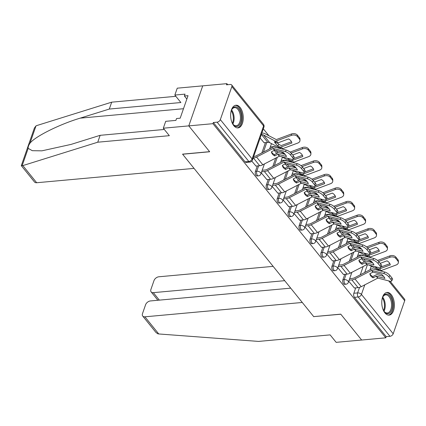 <?xml version="1.0" encoding="UTF-8"?>
<svg xmlns="http://www.w3.org/2000/svg" width="426" height="426" viewBox="0 0 426 426"><rect width="100%" height="100%" fill="white"/><g stroke="black" fill="none" stroke-linecap="round" stroke-linejoin="round"><path stroke-width="0.64" d="M344.794 274.317L342.919 279.701A2.918 1.603 84.8 0 0 343.505 283.775A2.918 1.603 84.8 0 0 344.586 284.344L345.923 284.222A2.918 1.603 -95.2 0 1 344.842 283.652A2.918 1.603 -95.2 0 1 344.256 279.584L346.13 274.195M333.862 260.771L331.982 266.154A2.918 1.603 84.8 0 0 332.573 270.228A2.918 1.603 84.8 0 0 333.649 270.798L334.985 270.675A2.918 1.603 -95.2 0 1 333.909 270.105A2.918 1.603 -95.2 0 1 333.318 266.037L335.193 260.648M322.924 247.224L321.05 252.607A2.918 1.603 84.8 0 0 321.635 256.681A2.918 1.603 84.8 0 0 322.716 257.251L324.053 257.128A2.918 1.603 -95.2 0 1 322.972 256.558A2.918 1.603 -95.2 0 1 322.381 252.49L324.261 247.101M311.986 233.677L310.112 239.061A2.918 1.603 84.8 0 0 310.703 243.134A2.918 1.603 84.8 0 0 311.779 243.704L313.115 243.581A2.918 1.603 -95.2 0 1 312.04 243.012A2.918 1.603 -95.2 0 1 311.449 238.943L313.323 233.554M301.054 220.13L299.18 225.514A2.918 1.603 84.8 0 0 299.766 229.587A2.918 1.603 84.8 0 0 300.847 230.157L302.178 230.035A2.918 1.603 -95.2 0 1 301.102 229.465A2.918 1.603 -95.2 0 1 300.511 225.397L302.391 220.008M290.117 206.583L288.242 211.967A2.918 1.603 84.8 0 0 288.833 216.041A2.918 1.603 84.8 0 0 289.909 216.61L291.246 216.488A2.918 1.603 -95.2 0 1 290.17 215.918A2.918 1.603 -95.2 0 1 289.579 211.85L291.453 206.461M279.184 193.037L277.31 198.42A2.918 1.603 84.8 0 0 277.896 202.494A2.918 1.603 84.8 0 0 278.977 203.064L280.308 202.946A2.918 1.603 -95.2 0 1 279.232 202.371A2.918 1.603 -95.2 0 1 278.641 198.303L280.521 192.914M268.247 179.49L266.372 184.879A2.918 1.603 84.8 0 0 266.964 188.947A2.918 1.603 84.8 0 0 268.039 189.517L269.376 189.4A2.918 1.603 -95.2 0 1 268.3 188.825A2.918 1.603 -95.2 0 1 267.709 184.756L269.583 179.367M257.315 165.943L255.44 171.332A2.918 1.603 84.8 0 0 256.026 175.4A2.918 1.603 84.8 0 0 257.107 175.97L258.438 175.853A2.918 1.603 -95.2 0 1 257.363 175.278A2.918 1.603 -95.2 0 1 256.772 171.209L258.651 165.82M240.126 107.459A11.38 6.262 84.8 0 0 235.924 105.227A11.38 6.262 84.8 0 0 230.738 113.263A11.38 6.262 84.8 0 0 233.789 125.665A11.38 6.262 84.8 0 0 237.99 127.896A11.38 6.262 84.8 0 0 243.171 119.855A11.38 6.262 84.8 0 0 240.126 107.459M391.254 294.68A11.38 6.262 84.8 0 0 387.048 292.449A11.38 6.262 84.8 0 0 381.866 300.49A11.38 6.262 84.8 0 0 384.912 312.886A11.38 6.262 84.8 0 0 389.119 315.118A11.38 6.262 84.8 0 0 394.3 307.082A11.38 6.262 84.8 0 0 391.254 294.68M366.456 256.569L365.524 255.414M355.524 243.022L354.592 241.867M344.586 229.476L343.654 228.32M333.654 215.929L332.722 214.773M322.716 202.382L321.784 201.226M311.784 188.835L310.852 187.68M300.847 175.288L299.915 174.133M289.909 161.742L288.982 160.586M278.977 148.195L278.045 147.045M268.96 135.787L263.332 128.812M227.724 84.699L226.877 83.65L226.467 84.817L230.232 84.47A2.918 1.88 -38.9 0 1 231.685 84.976A2.918 1.88 -38.9 0 1 231.845 86.584L220.338 119.615L252.096 158.957L263.598 125.926L231.845 86.584M290.718 288.146L150.431 300.942A4.377 2.817 -38.9 0 0 145.575 304.776L142.486 313.648A4.377 2.817 -38.9 0 0 142.721 316.065A4.377 2.817 -38.9 0 0 144.904 316.816L158.744 333.957L258.55 341.412L330.134 334.884L336.167 342.35L361.642 340.028L340.757 314.148L313.701 316.619L182.621 154.233L209.677 151.762L188.787 125.883L202.728 85.85L226.877 83.65M390.141 281.277L404.546 299.116A2.918 1.88 141.1 0 1 404.7 300.729L393.198 333.76A2.918 1.88 141.1 0 1 389.955 336.316L386.196 336.657L354.443 297.321A2.918 1.603 -95.2 0 1 353.852 293.248L355.731 287.864M360.279 274.802L363.181 266.468M313.802 316.609L340.827 314.239L361.642 340.028L385.791 337.823L212.931 123.684L188.787 125.883L202.728 85.85L177.248 88.177L174.852 95.062L180.88 102.528L109.296 109.056L80.189 118.146C59.64 124.238 34.644 136.741 29.948 143.269C28.574 145.293 27.983 146.986 28.18 148.355L32.312 150.687L41.892 150.836L71.046 144.409L100.147 135.319L164.324 129.467M386.196 336.657L385.791 337.823M213.341 122.518L245.094 161.853A2.918 1.603 84.8 0 0 246.169 162.423L249.934 162.082A2.918 1.603 -95.2 0 1 248.853 161.513L217.1 122.171L213.341 122.518L212.931 123.684M217.1 122.171A2.918 1.88 -38.9 0 0 220.338 119.615M251.814 161.156L255.967 166.065M260.121 138.035L264.099 142.721M261.282 172.892L266.9 179.612M272.219 186.439L277.837 193.159M283.152 199.986L288.769 206.706M294.089 213.532L299.707 220.253M305.027 227.079L310.645 233.799M315.959 240.626L321.577 247.346M326.896 254.173L332.514 260.893M337.829 267.72L343.447 274.44M349.341 261.255L352.243 252.922M338.409 247.708L341.311 239.375M327.472 234.162L330.374 225.828M316.539 220.615L319.441 212.281M305.602 207.068L308.504 198.734M294.67 193.521L297.572 185.188M283.732 179.974L286.634 171.641M272.8 166.428L275.702 158.094M261.862 152.881L265.446 142.598M348.766 281.267L354.384 287.987M271.5 151.773A9.047 6.592 167.3 0 0 272.193 152.897A9.047 6.592 167.3 0 0 274.424 154.633L277.496 153.046A2.189 1.411 -38.9 0 1 278.434 152.758A2.189 1.411 -38.9 0 1 278.977 152.796L285.175 154.404M274.706 155.9L277.906 154.276L286.485 156.486A9.047 2.982 34 0 0 283.189 152.407L274.61 150.192L271.415 151.821A9.047 6.592 167.3 0 0 271.469 152.103A9.047 6.592 167.3 0 0 272.475 154.164A9.047 6.592 167.3 0 0 274.706 155.9L274.424 154.633M253.156 158.025L253.438 157.998A7.295 4.697 -38.9 0 0 256.564 157.034L273.21 148.456L285.324 151.587L286.325 150.101A4.377 1.443 34 0 1 291.496 153.504L290.495 154.989A4.377 1.443 -146 0 0 285.324 151.587M253.688 156.507L253.965 156.48A5.4 3.477 -38.9 0 0 256.282 155.772L272.8 147.226A2.189 1.411 141.1 0 1 273.737 146.938A2.189 1.411 141.1 0 1 274.285 146.975L286.325 150.101M255.792 166.081L259.679 165.73A7.295 4.697 -38.9 0 0 262.805 164.766L279.445 156.182L291.565 159.313A4.377 1.443 -146 0 0 293.088 159.159A4.377 1.443 -146 0 0 292.529 157.508L290.495 154.989M292.529 157.508L293.53 156.022L291.496 153.504M293.53 156.022A4.377 1.443 34 0 1 294.094 157.673L293.088 159.159M277.518 142.982A9.047 1.864 40.9 0 0 278.897 144.446L277.683 145.846A9.047 1.864 40.9 0 1 275.633 143.594A9.047 1.864 40.9 0 1 274.387 141.767L276.522 142.88A2.189 1.411 141.1 0 0 277.31 143.014A2.189 1.411 141.1 0 0 277.922 142.87L288.572 138.913A9.047 6.14 180 0 1 291.869 142.998L281.213 146.949A2.189 1.411 141.1 0 1 280.606 147.092A2.189 1.411 141.1 0 1 279.813 146.965L277.683 145.846M278.897 144.446L281.213 145.559L291.464 141.751M263.918 142.737L267.805 142.385A5.4 3.477 141.1 0 1 269.759 142.71L281.219 148.701A2.189 1.411 -38.9 0 0 282.007 148.828A2.189 1.411 -38.9 0 0 282.619 148.69L297.699 143.088A4.377 2.971 180 0 0 299.973 140.484A4.377 2.971 180 0 0 299.435 139.057L299.435 137.662A4.377 2.971 0 0 1 299.973 139.089L299.973 140.484M261.814 133.162L262.096 133.141A7.295 4.697 141.1 0 1 264.732 133.578L276.298 139.584L291.464 133.966A4.377 2.971 0 0 1 297.407 135.143L299.435 137.662M261.287 134.68L261.569 134.659A5.4 3.477 141.1 0 1 263.518 134.978L274.978 140.969A2.189 1.411 -38.9 0 0 275.771 141.102A2.189 1.411 -38.9 0 0 276.378 140.958L291.464 135.356L291.464 133.966M297.407 135.143L297.401 136.538L299.435 139.057M297.401 136.538A4.377 2.971 180 0 0 291.464 135.356M282.433 165.32A9.047 6.592 167.3 0 0 283.125 166.444A9.047 6.592 167.3 0 0 285.356 168.179L288.429 166.593A2.189 1.411 -38.9 0 1 289.371 166.305A2.189 1.411 -38.9 0 1 289.914 166.342L296.107 167.95M285.644 169.447L288.839 167.823L297.417 170.033A9.047 2.982 34 0 0 294.126 165.954L285.548 163.738L282.347 165.368A9.047 6.592 167.3 0 0 282.401 165.65A9.047 6.592 167.3 0 0 283.412 167.711A9.047 6.592 167.3 0 0 285.644 169.447L285.356 168.179M261.665 171.795L264.376 171.545A7.295 4.697 -38.9 0 0 267.501 170.581L284.142 162.002L296.262 165.134L297.263 163.648A4.377 1.443 34 0 1 302.428 167.051L301.427 168.536A4.377 1.443 -146 0 0 296.262 165.134M262.192 170.278L264.903 170.027A5.4 3.477 -38.9 0 0 267.214 169.319L283.732 160.772A2.189 1.411 141.1 0 1 284.675 160.485A2.189 1.411 141.1 0 1 285.218 160.522L297.263 163.648M266.724 179.628L270.611 179.277A7.295 4.697 -38.9 0 0 273.737 178.313L290.383 169.729L302.497 172.86A4.377 1.443 -146 0 0 304.026 172.706A4.377 1.443 -146 0 0 303.461 171.055L301.427 168.536M303.461 171.055L304.462 169.569L302.428 167.051M304.462 169.569A4.377 1.443 34 0 1 305.027 171.22L304.026 172.706M293.37 178.867A9.047 6.592 167.3 0 0 294.062 179.99A9.047 6.592 167.3 0 0 296.294 181.726L299.366 180.139A2.189 1.411 -38.9 0 1 300.303 179.852A2.189 1.411 -38.9 0 1 300.852 179.889L307.045 181.497M296.576 182.994L299.845 181.37L308.355 183.579A9.047 2.982 34 0 0 305.059 179.5L296.48 177.285L293.285 178.915A9.047 6.592 167.3 0 0 293.338 179.197A9.047 6.592 167.3 0 0 294.345 181.258A9.047 6.592 167.3 0 0 296.576 182.994L296.294 181.726M272.603 185.342L275.308 185.092A7.295 4.697 -38.9 0 0 278.434 184.128L295.08 175.549L307.194 178.68L308.195 177.195A4.377 1.443 34 0 1 313.366 180.597L312.365 182.083A4.377 1.443 -146 0 0 307.194 178.68M273.13 183.824L275.835 183.574A5.4 3.477 -38.9 0 0 278.151 182.86L294.67 174.319A2.189 1.411 141.1 0 1 295.607 174.032A2.189 1.411 141.1 0 1 296.155 174.069L308.195 177.195M277.661 193.175L281.549 192.824A7.295 4.697 -38.9 0 0 284.675 191.86L301.315 183.276L313.435 186.407A4.377 1.443 -146 0 0 314.958 186.253A4.377 1.443 -146 0 0 314.399 184.602L312.365 182.083M314.399 184.602L315.4 183.116L313.366 180.597M315.4 183.116A4.377 1.443 34 0 1 315.964 184.767L314.958 186.253M109.296 109.056L111.692 102.171L36.78 125.564L35.997 125.899L34.389 128.034L21.305 165.655L22.839 165.597L97.751 142.204L100.147 135.319M111.692 102.171L175.869 96.319M97.751 142.204L169.335 135.676L163.307 128.21L188.787 125.883L209.608 151.677L182.552 154.143L194.043 168.387L36.679 182.738A4.377 2.817 141.1 0 1 34.49 181.987L21.305 165.655M163.307 128.21L165.709 121.325L175.901 120.393L176.55 118.524L180.187 118.194L188.031 95.669L184.394 95.999L186.854 99.05M184.394 95.999L185.044 94.13L174.852 95.062M158.744 333.957L157.78 333.782L155.9 332.397L142.721 316.065M273.13 266.356L158.845 276.783A4.377 2.817 -38.9 0 0 153.988 280.617L150.9 289.483A4.377 2.817 -38.9 0 0 151.134 291.901A4.377 2.817 -38.9 0 0 153.317 292.657L159.351 300.128M284.685 280.675L153.317 292.657M313.77 316.704L302.274 302.465L144.904 316.816M230.961 111.772A9.846 5.416 -95.2 0 1 231.254 110.787A9.846 5.416 -95.2 0 1 231.76 109.594A9.846 5.416 -95.2 0 1 239.103 109.269A9.846 5.416 -95.2 0 1 240.717 122.512A9.846 5.416 -95.2 0 1 233.102 124.355A9.846 5.416 -95.2 0 1 231.925 122.353M232.905 124.083A9.116 5.016 84.8 0 0 236.206 125.787A9.116 5.016 84.8 0 0 239.758 122.134A9.116 5.016 84.8 0 0 239.545 112.421A9.116 5.016 84.8 0 0 234.55 107.624A9.116 5.016 84.8 0 0 231.611 109.897M237.239 127.88A11.305 6.22 84.8 0 0 241.42 123.38A11.305 6.22 84.8 0 0 241.217 111.521A11.305 6.22 84.8 0 0 235.189 105.376M382.085 298.999A9.846 5.416 -95.2 0 1 382.383 298.008A9.846 5.416 -95.2 0 1 382.883 296.821A9.846 5.416 -95.2 0 1 390.232 296.491A9.846 5.416 -95.2 0 1 391.845 309.734A9.846 5.416 -95.2 0 1 384.231 311.576A9.846 5.416 -95.2 0 1 383.054 309.58M384.034 311.305A9.116 5.016 84.8 0 0 387.335 313.009A9.116 5.016 84.8 0 0 390.887 309.356A9.116 5.016 84.8 0 0 390.674 299.643A9.116 5.016 84.8 0 0 385.679 294.845A9.116 5.016 84.8 0 0 382.74 297.119M388.368 315.107A11.305 6.22 84.8 0 0 392.543 310.602A11.305 6.22 84.8 0 0 392.346 298.743A11.305 6.22 84.8 0 0 386.318 292.598M289.217 158.706L288.62 159.393A9.047 1.864 40.9 0 1 287.539 158.27M292.694 154.989L299.51 152.46A9.047 6.14 180 0 1 302.801 156.544L292.151 160.495A2.189 1.411 141.1 0 1 291.544 160.639A2.189 1.411 141.1 0 1 290.75 160.511L288.62 159.393M281.597 156.731L292.151 162.247A2.189 1.411 -38.9 0 0 292.944 162.375A2.189 1.411 -38.9 0 0 293.551 162.237L308.637 156.635A4.377 2.971 180 0 0 310.911 154.031A4.377 2.971 180 0 0 310.373 152.604L310.373 151.209A4.377 2.971 0 0 1 310.911 152.636L310.911 154.031M293.45 158.621L302.401 155.298M270.324 146.933L273.029 146.688A7.295 4.697 141.1 0 1 275.67 147.124L276.474 147.545M280.574 151.725L284.733 153.903M290.042 152.098L302.396 147.513A4.377 2.971 0 0 1 308.339 148.69L308.339 150.085L310.373 152.604M308.339 150.085A4.377 2.971 180 0 0 302.396 148.903L302.396 147.513M291.134 153.088L302.396 148.903M308.339 148.69L310.373 151.209M269.796 148.45L270.574 148.381M300.149 172.253L299.553 172.94A9.047 1.864 40.9 0 1 298.477 171.816M303.632 168.536L310.442 166.007A9.047 6.14 180 0 1 313.738 170.091L303.083 174.042A2.189 1.411 141.1 0 1 302.476 174.186A2.189 1.411 141.1 0 1 301.683 174.058L299.553 172.94M292.534 170.278L303.088 175.794A2.189 1.411 -38.9 0 0 303.876 175.922A2.189 1.411 -38.9 0 0 304.489 175.784L319.569 170.182A4.377 2.971 180 0 0 321.843 167.578A4.377 2.971 180 0 0 321.305 166.151L321.305 164.755A4.377 2.971 0 0 1 321.843 166.183L321.843 167.578M304.388 172.168L313.334 168.845M281.261 160.48L283.966 160.235A7.295 4.697 141.1 0 1 286.602 160.671L287.412 161.092M291.512 165.272L295.671 167.45M300.974 165.645L313.334 161.06A4.377 2.971 0 0 1 319.276 162.237L319.271 163.632L321.305 166.151M319.271 163.632A4.377 2.971 180 0 0 313.334 162.45L313.334 161.06M302.066 166.635L313.334 162.45M319.276 162.237L321.305 164.755M280.729 161.997L281.506 161.928M304.302 192.414A9.047 6.592 167.3 0 0 304.995 193.537A9.047 6.592 167.3 0 0 307.226 195.273L310.298 193.686A2.189 1.411 -38.9 0 1 311.241 193.399A2.189 1.411 -38.9 0 1 311.784 193.436L317.977 195.044M307.513 196.54L310.783 194.916L319.287 197.126A9.047 2.982 34 0 0 315.996 193.047L307.418 190.832L304.217 192.461A9.047 6.592 167.3 0 0 304.27 192.744A9.047 6.592 167.3 0 0 305.282 194.804A9.047 6.592 167.3 0 0 307.513 196.54L307.226 195.273M283.535 198.889L286.245 198.638A7.295 4.697 -38.9 0 0 289.371 197.675L306.012 189.096L318.131 192.227L319.133 190.741A4.377 1.443 34 0 1 324.303 194.144L323.297 195.63A4.377 1.443 -146 0 0 318.131 192.227M284.062 197.371L286.773 197.121A5.4 3.477 -38.9 0 0 289.084 196.407L305.602 187.866A2.189 1.411 141.1 0 1 306.544 187.578A2.189 1.411 141.1 0 1 307.087 187.616L319.133 190.741M288.594 206.722L292.481 206.37A7.295 4.697 -38.9 0 0 295.607 205.407L312.253 196.823L324.367 199.954A4.377 1.443 -146 0 0 325.895 199.799A4.377 1.443 -146 0 0 325.331 198.149L323.297 195.63M325.331 198.149L326.332 196.663L324.303 194.144M326.332 196.663A4.377 1.443 34 0 1 326.896 198.314L325.895 199.799M315.24 205.96A9.047 6.592 167.3 0 0 315.932 207.084A9.047 6.592 167.3 0 0 318.163 208.82L321.236 207.233A2.189 1.411 -38.9 0 1 322.173 206.945A2.189 1.411 -38.9 0 1 322.722 206.983L328.915 208.591M318.446 210.087L321.721 208.463L330.225 210.673A9.047 2.982 34 0 0 326.928 206.594L318.35 204.379L315.155 206.008A9.047 6.592 167.3 0 0 315.208 206.29A9.047 6.592 167.3 0 0 316.214 208.351A9.047 6.592 167.3 0 0 318.446 210.087L318.163 208.82M294.472 212.436L297.178 212.185A7.295 4.697 -38.9 0 0 300.303 211.221L316.949 202.643L329.064 205.774L330.065 204.288A4.377 1.443 34 0 1 335.235 207.691L334.234 209.177A4.377 1.443 -146 0 0 329.064 205.774M295 210.918L297.705 210.668A5.4 3.477 -38.9 0 0 300.021 209.954L316.539 201.413A2.189 1.411 141.1 0 1 317.476 201.125A2.189 1.411 141.1 0 1 318.025 201.163L330.065 204.288M299.531 220.269L303.418 219.917A7.295 4.697 -38.9 0 0 306.544 218.953L323.185 210.369L335.305 213.501A4.377 1.443 -146 0 0 336.833 213.346A4.377 1.443 -146 0 0 336.268 211.695L334.234 209.177M336.268 211.695L337.27 210.21L335.235 207.691M337.27 210.21A4.377 1.443 34 0 1 337.834 211.86L336.833 213.346M326.172 219.507A9.047 6.592 167.3 0 0 326.864 220.631A9.047 6.592 167.3 0 0 329.096 222.367L332.168 220.78A2.189 1.411 -38.9 0 1 333.111 220.492A2.189 1.411 -38.9 0 1 333.654 220.53L339.847 222.138M329.383 223.634L332.653 222.01L341.157 224.22A9.047 2.982 34 0 0 337.866 220.141L329.287 217.926L326.087 219.555A9.047 6.592 167.3 0 0 326.14 219.837A9.047 6.592 167.3 0 0 327.152 221.898A9.047 6.592 167.3 0 0 329.383 223.634L329.096 222.367M305.405 225.982L308.115 225.732A7.295 4.697 -38.9 0 0 311.241 224.768L327.882 216.19L340.001 219.321L341.002 217.835A4.377 1.443 34 0 1 346.173 221.238L345.166 222.723A4.377 1.443 -146 0 0 340.001 219.321M305.932 224.465L308.642 224.214A5.4 3.477 -38.9 0 0 310.953 223.501L327.472 214.96A2.189 1.411 141.1 0 1 328.414 214.672A2.189 1.411 141.1 0 1 328.957 214.709L341.002 217.835M310.463 233.815L314.351 233.464A7.295 4.697 -38.9 0 0 317.476 232.5L334.122 223.916L346.237 227.047A4.377 1.443 -146 0 0 347.765 226.893A4.377 1.443 -146 0 0 347.201 225.237L345.166 222.723M347.201 225.237L348.202 223.756L346.173 221.238M348.202 223.756A4.377 1.443 34 0 1 348.766 225.407L347.765 226.893M311.087 185.8L310.49 186.487A9.047 1.864 40.9 0 1 309.409 185.363M314.564 182.083L321.38 179.554A9.047 6.14 180 0 1 324.671 183.638L314.021 187.589A2.189 1.411 141.1 0 1 313.414 187.733A2.189 1.411 141.1 0 1 312.62 187.605L310.49 186.487M303.466 183.824L314.021 189.341A2.189 1.411 -38.9 0 0 314.814 189.469A2.189 1.411 -38.9 0 0 315.421 189.33L330.507 183.728A4.377 2.971 180 0 0 332.781 181.125A4.377 2.971 180 0 0 332.243 179.697L332.243 178.302A4.377 2.971 0 0 1 332.781 179.729L332.781 181.125M315.32 185.715L324.271 182.392M292.193 174.026L294.898 173.781A7.295 4.697 141.1 0 1 297.54 174.218L298.344 174.639M302.444 178.819L306.603 180.997M311.912 179.192L324.266 174.607A4.377 2.971 0 0 1 330.209 175.784L330.209 177.179L332.243 179.697M330.209 177.179A4.377 2.971 180 0 0 324.266 175.997L324.266 174.607M313.003 180.182L324.266 175.997M330.209 175.784L332.243 178.302M291.666 175.544L292.444 175.475M322.019 199.347L321.422 200.034A9.047 1.864 40.9 0 1 320.347 198.91M325.501 195.63L332.312 193.1A9.047 6.14 180 0 1 335.608 197.185L324.953 201.136A2.189 1.411 141.1 0 1 324.346 201.28A2.189 1.411 141.1 0 1 323.552 201.152L321.422 200.034M314.404 197.371L324.958 202.888A2.189 1.411 -38.9 0 0 325.746 203.016A2.189 1.411 -38.9 0 0 326.359 202.877L341.439 197.275A4.377 2.971 180 0 0 343.713 194.671A4.377 2.971 180 0 0 343.175 193.244L343.175 191.849A4.377 2.971 0 0 1 343.713 193.276L343.713 194.671M326.257 199.261L335.203 195.939M303.131 187.573L305.836 187.323A7.295 4.697 141.1 0 1 308.472 187.765L309.281 188.185M313.382 192.366L317.54 194.544M322.844 192.738L335.203 188.154A4.377 2.971 0 0 1 341.146 189.33L341.141 190.726L343.175 193.244M341.141 190.726A4.377 2.971 180 0 0 335.203 189.543L335.203 188.154M323.936 193.729L335.203 189.543M341.146 189.33L343.175 191.849M302.598 189.091L303.376 189.016M332.956 212.893L332.36 213.58A9.047 1.864 40.9 0 1 331.279 212.457M336.433 209.177L343.25 206.647A9.047 6.14 180 0 1 346.54 210.732L335.89 214.683A2.189 1.411 141.1 0 1 335.283 214.826A2.189 1.411 141.1 0 1 334.49 214.699L332.36 213.58M325.336 210.918L335.89 216.435A2.189 1.411 -38.9 0 0 336.684 216.562A2.189 1.411 -38.9 0 0 337.291 216.419L352.377 210.822A4.377 2.971 180 0 0 354.65 208.218A4.377 2.971 180 0 0 354.112 206.791L354.112 205.396A4.377 2.971 0 0 1 354.65 206.823L354.65 208.218M337.195 212.808L346.141 209.485M314.063 201.12L316.768 200.87A7.295 4.697 141.1 0 1 319.409 201.312L320.214 201.732M324.314 205.912L328.473 208.085M333.782 206.285L346.136 201.7A4.377 2.971 0 0 1 352.078 202.877L352.078 204.272L354.112 206.791M352.078 204.272A4.377 2.971 180 0 0 346.136 203.09L346.136 201.7M334.873 207.276L346.136 203.09M352.078 202.877L354.112 205.396M313.536 202.638L314.313 202.563M337.11 233.054A9.047 6.592 167.3 0 0 337.802 234.178A9.047 6.592 167.3 0 0 340.033 235.913L343.106 234.327A2.189 1.411 -38.9 0 1 344.043 234.039A2.189 1.411 -38.9 0 1 344.591 234.076L350.784 235.685M340.315 237.181L343.516 235.551L352.094 237.767A9.047 2.982 34 0 0 348.798 233.688L340.22 231.472L337.025 233.102A9.047 6.592 167.3 0 0 337.078 233.384A9.047 6.592 167.3 0 0 338.084 235.445A9.047 6.592 167.3 0 0 340.315 237.181L340.033 235.913M316.342 239.529L319.047 239.279A7.295 4.697 -38.9 0 0 322.173 238.315L338.819 229.736L350.933 232.868L351.935 231.382A4.377 1.443 34 0 1 357.105 234.785L356.104 236.27A4.377 1.443 -146 0 0 350.933 232.868M316.869 238.012L319.575 237.761A5.4 3.477 -38.9 0 0 321.891 237.048L338.409 228.506A2.189 1.411 141.1 0 1 339.346 228.219A2.189 1.411 141.1 0 1 339.895 228.256L351.935 231.382M321.401 247.362L325.288 247.011A7.295 4.697 -38.9 0 0 328.414 246.047L345.055 237.463L357.174 240.594A4.377 1.443 -146 0 0 358.703 240.44A4.377 1.443 -146 0 0 358.138 238.784L356.104 236.27M358.138 238.784L359.139 237.303L357.105 234.785M359.139 237.303A4.377 1.443 34 0 1 359.704 238.954L358.703 240.44M343.888 226.44L343.292 227.127A9.047 1.864 40.9 0 1 342.216 226.004M347.371 222.723L354.182 220.194A9.047 6.14 180 0 1 357.478 224.278L346.823 228.23A2.189 1.411 141.1 0 1 346.216 228.373A2.189 1.411 141.1 0 1 345.422 228.245L343.292 227.127M336.274 224.465L346.828 229.981A2.189 1.411 -38.9 0 0 347.616 230.109A2.189 1.411 -38.9 0 0 348.228 229.965L363.309 224.369A4.377 2.971 180 0 0 365.583 221.765A4.377 2.971 180 0 0 365.045 220.338L365.045 218.943A4.377 2.971 0 0 1 365.583 220.37L365.583 221.765M348.127 226.355L357.073 223.032M325.001 214.667L327.706 214.416A7.295 4.697 141.1 0 1 330.342 214.858L331.151 215.279M335.251 219.459L339.41 221.632M344.714 219.832L357.073 215.247A4.377 2.971 0 0 1 363.016 216.424L363.011 217.819L365.045 220.338M363.011 217.819A4.377 2.971 180 0 0 357.073 216.637L357.073 215.247M345.805 220.822L357.073 216.637M363.016 216.424L365.045 218.943M324.468 216.184L325.246 216.11M348.042 246.601A9.047 6.592 167.3 0 0 348.74 247.724A9.047 6.592 167.3 0 0 350.965 249.46L354.038 247.873A2.189 1.411 -38.9 0 1 354.98 247.586A2.189 1.411 -38.9 0 1 355.524 247.623L361.717 249.226M351.253 250.728L354.448 249.098L363.027 251.313A9.047 2.982 34 0 0 359.736 247.234L351.157 245.019L347.957 246.649A9.047 6.592 167.3 0 0 348.01 246.931A9.047 6.592 167.3 0 0 349.022 248.992A9.047 6.592 167.3 0 0 351.253 250.728L350.965 249.46M327.274 253.076L329.985 252.826A7.295 4.697 -38.9 0 0 333.111 251.862L349.751 243.283L361.871 246.414L362.872 244.929A4.377 1.443 34 0 1 368.043 248.331L367.042 249.817A4.377 1.443 -146 0 0 361.871 246.414M327.802 251.558L330.512 251.308A5.4 3.477 -38.9 0 0 332.823 250.595L349.347 242.053A2.189 1.411 141.1 0 1 350.284 241.766A2.189 1.411 141.1 0 1 350.827 241.803L362.872 244.929M332.333 260.909L336.22 260.558A7.295 4.697 -38.9 0 0 339.346 259.594L355.992 251.01L368.112 254.141A4.377 1.443 -146 0 0 369.635 253.987A4.377 1.443 -146 0 0 369.07 252.33L367.042 249.817M369.07 252.33L370.072 250.85L368.043 248.331M370.072 250.85A4.377 1.443 34 0 1 370.636 252.501L369.635 253.987M354.826 239.987L354.23 240.674A9.047 1.864 40.9 0 1 353.149 239.55M358.303 236.27L365.119 233.741A9.047 6.14 180 0 1 368.41 237.825L357.76 241.776A2.189 1.411 141.1 0 1 357.153 241.92A2.189 1.411 141.1 0 1 356.36 241.787L354.23 240.674M347.206 238.012L357.76 243.528A2.189 1.411 -38.9 0 0 358.554 243.656A2.189 1.411 -38.9 0 0 359.161 243.512L374.246 237.916A4.377 2.971 180 0 0 376.52 235.312A4.377 2.971 180 0 0 375.982 233.885L375.982 232.489A4.377 2.971 0 0 1 376.52 233.917L376.52 235.312M359.065 239.902L368.011 236.579M335.933 228.214L338.638 227.963A7.295 4.697 141.1 0 1 341.279 228.405L342.083 228.826M346.184 233.006L350.342 235.179M355.651 233.379L368.005 228.794A4.377 2.971 0 0 1 373.948 229.971L373.948 231.366L375.982 233.885M373.948 231.366A4.377 2.971 180 0 0 368.005 230.184L368.005 228.794M356.743 234.369L368.005 230.184M373.948 229.971L375.982 232.489M335.406 229.731L336.183 229.657M358.98 260.148A9.047 6.592 167.3 0 0 359.672 261.271A9.047 6.592 167.3 0 0 361.903 263.007L364.975 261.42A2.189 1.411 -38.9 0 1 365.913 261.133A2.189 1.411 -38.9 0 1 366.461 261.17L372.654 262.773M362.185 264.274L365.386 262.645L373.964 264.86A9.047 2.982 34 0 0 370.668 260.781L362.089 258.566L358.894 260.195A9.047 6.592 167.3 0 0 358.948 260.478A9.047 6.592 167.3 0 0 359.954 262.538A9.047 6.592 167.3 0 0 362.185 264.274L361.903 263.007M338.212 266.623L340.917 266.372A7.295 4.697 -38.9 0 0 344.043 265.409L360.689 256.83L372.803 259.961L373.81 258.475A4.377 1.443 34 0 1 378.975 261.878L377.974 263.364A4.377 1.443 -146 0 0 372.803 259.961M338.739 265.105L341.444 264.855A5.4 3.477 -38.9 0 0 343.761 264.141L360.279 255.6A2.189 1.411 141.1 0 1 361.216 255.312A2.189 1.411 141.1 0 1 361.765 255.35L373.81 258.475M343.271 274.456L347.158 274.104A7.295 4.697 -38.9 0 0 350.284 273.141L366.93 264.557L379.044 267.688A4.377 1.443 -146 0 0 380.572 267.533A4.377 1.443 -146 0 0 380.008 265.877L377.974 263.364M380.008 265.877L381.009 264.397L378.975 261.878M381.009 264.397A4.377 1.443 34 0 1 381.574 266.048L380.572 267.533M365.758 253.534L365.162 254.221A9.047 1.864 40.9 0 1 364.086 253.097M369.241 249.817L376.052 247.288A9.047 6.14 180 0 1 379.348 251.372L368.692 255.323A2.189 1.411 141.1 0 1 368.085 255.467A2.189 1.411 141.1 0 1 367.292 255.334L365.162 254.221M358.144 251.553L368.698 257.075A2.189 1.411 -38.9 0 0 369.486 257.203A2.189 1.411 -38.9 0 0 370.098 257.059L385.179 251.462A4.377 2.971 180 0 0 387.452 248.859A4.377 2.971 180 0 0 386.914 247.431L386.914 246.036A4.377 2.971 0 0 1 387.452 247.463L387.452 248.859M369.997 253.449L378.943 250.126M346.87 241.76L349.576 241.51A7.295 4.697 141.1 0 1 352.211 241.952L353.021 242.373M357.121 246.553L361.28 248.725M366.584 246.926L378.943 242.341A4.377 2.971 0 0 1 384.886 243.518L384.886 244.913L386.914 247.431M384.886 244.913A4.377 2.971 180 0 0 378.943 243.731L378.943 242.341M367.675 247.916L378.943 243.731M384.886 243.518L386.914 246.036M346.338 243.278L347.115 243.203M369.912 273.694A9.047 6.592 167.3 0 0 370.609 274.818A9.047 6.592 167.3 0 0 372.835 276.554L375.913 274.967A2.189 1.411 -38.9 0 1 376.85 274.674A2.189 1.411 -38.9 0 1 377.393 274.717L383.586 276.32M373.123 277.821L376.318 276.192L384.902 278.407A9.047 2.982 34 0 0 381.605 274.328L373.027 272.113L369.827 273.742A9.047 6.592 167.3 0 0 369.88 274.024A9.047 6.592 167.3 0 0 370.892 276.085A9.047 6.592 167.3 0 0 373.123 277.821L372.835 276.554M349.144 280.17L351.855 279.919A7.295 4.697 -38.9 0 0 354.98 278.955L371.621 270.377L383.741 273.508L384.742 272.022A4.377 1.443 34 0 1 389.912 275.425L388.911 276.911A4.377 1.443 -146 0 0 383.741 273.508M349.677 278.652L352.382 278.402A5.4 3.477 -38.9 0 0 354.693 277.688L371.216 269.147A2.189 1.411 141.1 0 1 372.154 268.859A2.189 1.411 141.1 0 1 372.697 268.897L384.742 272.022M354.203 288.003L358.09 287.651A7.295 4.697 -38.9 0 0 361.216 286.687L377.862 278.103L389.982 281.235A4.377 1.443 -146 0 0 391.505 281.08A4.377 1.443 -146 0 0 390.94 279.424L388.911 276.911M390.94 279.424L391.941 277.944L389.912 275.425M391.941 277.944A4.377 1.443 34 0 1 392.506 279.594L391.505 281.08M376.696 267.081L376.099 267.768A9.047 1.864 40.9 0 1 375.018 266.644M380.178 263.364L386.989 260.834A9.047 6.14 180 0 1 390.28 264.913L379.63 268.87A2.189 1.411 141.1 0 1 379.023 269.014A2.189 1.411 141.1 0 1 378.229 268.881L376.099 267.768M369.076 265.1L379.63 270.622A2.189 1.411 -38.9 0 0 380.423 270.75A2.189 1.411 -38.9 0 0 381.03 270.606L396.116 265.009A4.377 2.971 180 0 0 398.39 262.405A4.377 2.971 180 0 0 397.852 260.978L397.852 259.583A4.377 2.971 0 0 1 398.39 261.01L398.39 262.405M380.935 266.995L389.881 263.673M357.803 255.307L360.508 255.057A7.295 4.697 141.1 0 1 363.149 255.499L363.958 255.919M368.053 260.1L372.212 262.272M377.521 260.472L389.875 255.888A4.377 2.971 0 0 1 395.818 257.064L395.818 258.46L397.852 260.978M395.818 258.46A4.377 2.971 180 0 0 389.875 257.277L389.875 255.888M378.613 261.463L389.875 257.277M395.818 257.064L397.852 259.583M357.276 256.825L358.053 256.75M342.919 279.701L344.256 279.584A2.918 1.55 19.2 0 1 348.079 281.096A2.918 1.55 -160.8 0 1 348.409 282.278L351.881 272.31M331.982 266.154L333.318 266.037A2.918 1.55 19.2 0 1 337.147 267.549A2.918 1.55 -160.8 0 1 337.477 268.731L340.944 258.763M321.05 252.607L322.381 252.49A2.918 1.55 19.2 0 1 326.209 254.002A2.918 1.55 -160.8 0 1 326.54 255.185L330.012 245.216M310.112 239.061L311.449 238.943A2.918 1.55 19.2 0 1 315.277 240.456A2.918 1.55 -160.8 0 1 315.607 241.638L319.074 231.669M299.18 225.514L300.511 225.397A2.918 1.55 19.2 0 1 304.34 226.909A2.918 1.55 -160.8 0 1 304.67 228.091L308.142 218.123M288.242 211.967L289.579 211.85A2.918 1.55 19.2 0 1 293.407 213.362A2.918 1.55 -160.8 0 1 293.738 214.544L297.204 204.581M277.31 198.42L278.641 198.303A2.918 1.55 19.2 0 1 282.47 199.815A2.918 1.55 -160.8 0 1 282.8 200.997L286.272 191.034M266.372 184.879L267.709 184.756A2.918 1.55 19.2 0 1 271.538 186.268A2.918 1.55 -160.8 0 1 271.868 187.451L275.334 177.488M255.44 171.332L256.772 171.209A2.918 1.55 19.2 0 1 260.6 172.722A2.918 1.55 -160.8 0 1 260.93 173.904L264.402 163.941M353.852 293.248L357.616 292.907L359.544 287.364M364.72 272.507L367.446 264.679M371.259 266.239L370.034 269.759M364.778 284.845L361.445 294.425L393.198 333.76M404.7 300.729L388.698 280.904M350.917 260.44L353.82 252.107M339.985 246.894L342.887 238.56M329.048 233.347L331.95 225.013M318.115 219.8L321.018 211.466M307.178 206.253L310.08 197.92M296.246 192.706L299.148 184.373M285.308 179.16L288.21 170.826M274.376 165.613L277.278 157.279M263.438 152.066L266.777 142.476M245.094 161.853L248.853 161.513A2.918 1.88 141.1 0 0 252.096 158.957A2.918 1.55 19.2 0 1 252.421 160.133L263.928 127.102A2.918 2.918 0 0 0 263.438 124.312L231.685 84.976M354.443 297.321L358.202 296.981A2.918 1.603 -95.2 0 1 357.616 292.907A2.918 1.55 -160.8 0 1 361.445 294.425A2.918 1.88 141.1 0 1 358.202 296.981L389.955 336.316M263.438 124.312A2.918 1.88 -38.9 0 1 263.598 125.926A2.918 1.55 19.2 0 1 263.928 127.102M274.488 150.229L273.082 148.493M279.323 156.225L277.779 154.313M262.805 164.766L256.564 157.034M274.685 150.197L273.279 148.461M279.52 156.188L277.976 154.281M259.679 165.73L253.438 157.998M281.213 146.949L282.619 148.69M276.378 140.958L277.922 142.87M274.978 140.969L276.522 142.88M263.518 134.978L269.759 142.71M279.813 146.965L281.219 148.701M261.569 134.659L267.805 142.385M285.42 163.776L284.02 162.04M290.255 169.772L288.716 167.86M273.737 178.313L267.501 170.581M285.617 163.744L284.217 162.008M290.457 169.734L288.913 167.828M270.611 179.277L264.376 171.545M296.358 177.322L294.952 175.587M301.193 183.318L299.648 181.407M284.675 191.86L278.434 184.128M296.555 177.291L295.154 175.555M301.39 183.281L299.845 181.37M281.549 192.824L275.308 185.092M35.997 125.899L29.948 143.269M28.18 148.355L22.131 165.73M22.839 165.597L36.679 182.738M183.489 108.726L80.189 118.146M231.579 109.967A9.116 5.016 -95.2 0 1 233.437 122.709A9.116 5.016 -95.2 0 1 232.862 124.019M232.41 123.3A8.818 4.851 84.8 0 0 232.697 122.587A8.818 4.851 84.8 0 0 231.265 110.755M382.708 297.188A9.116 5.016 -95.2 0 1 384.566 309.931A9.116 5.016 -95.2 0 1 383.991 311.241M383.538 310.527A8.818 4.851 84.8 0 0 383.821 309.808A8.818 4.851 84.8 0 0 382.394 297.976M292.151 160.495L293.551 162.237M276.101 150.564L277.949 152.854M290.75 160.511L292.151 162.247M274.243 150.357L276.73 153.44M303.083 174.042L304.489 175.784M287.033 164.111L288.887 166.401M301.683 174.058L303.088 175.794M285.175 163.904L287.667 166.987M307.29 190.869L305.889 189.133M312.125 196.865L310.586 194.954M295.607 205.407L289.371 197.675M307.487 190.837L306.086 189.101M312.327 196.828L310.783 194.916M292.481 206.37L286.245 198.638M318.227 204.416L316.822 202.68M323.062 210.412L321.518 208.5M306.544 218.953L300.303 211.221M318.424 204.384L317.024 202.648M323.259 210.375L321.721 208.463M303.418 219.917L297.178 212.185M329.16 217.963L327.759 216.227M333.995 223.959L332.456 222.047M317.476 232.5L311.241 224.768M329.357 217.931L327.956 216.195M334.197 223.922L332.653 222.01M314.351 233.464L308.115 225.732M314.021 187.589L315.421 189.33M297.971 177.658L299.819 179.948M312.62 187.605L314.021 189.341M296.113 177.45L298.599 180.533M324.953 201.136L326.359 202.877M308.903 191.205L310.756 193.495M323.552 201.152L324.958 202.888M307.045 190.997L309.537 194.08M335.89 214.683L337.291 216.419M319.841 204.752L321.689 207.041M334.49 214.699L335.89 216.435M317.982 204.544L320.469 207.627M340.097 231.51L338.691 229.774M344.932 237.5L343.388 235.594M328.414 246.047L322.173 238.315M340.294 231.478L338.894 229.742M345.129 237.468L343.59 235.557M325.288 247.011L319.047 239.279M346.823 228.23L348.228 229.965M330.773 218.298L332.626 220.588M345.422 228.245L346.828 229.981M328.915 218.091L331.407 221.174M351.029 245.056L349.629 243.321M355.87 251.047L354.325 249.141M339.346 259.594L333.111 251.862M351.226 245.025L349.826 243.289M356.067 251.015L354.523 249.103M336.22 260.558L329.985 252.826M357.76 241.776L359.161 243.512M341.711 231.845L343.558 234.135M356.36 241.787L357.76 243.528M339.852 231.637L342.339 234.721M361.967 258.603L360.561 256.867M366.802 264.594L365.258 262.688M350.284 273.141L344.043 265.409M362.164 258.571L360.763 256.835M366.999 264.562L365.46 262.65M347.158 274.104L340.917 266.372M368.692 255.323L370.098 257.059M352.643 245.392L354.496 247.682M367.292 255.334L368.698 257.075M350.784 245.184L353.276 248.267M372.899 272.15L371.499 270.414M377.74 278.141L376.195 276.234M361.216 286.687L354.98 278.955M373.096 272.118L371.696 270.382M377.937 278.109L376.392 276.197M358.09 287.651L351.855 279.919M379.63 268.87L381.03 270.606M363.58 258.939L365.428 261.229M378.229 268.881L379.63 270.622M361.722 258.731L364.209 261.814M271.479 143.61L269.653 148.855M258.438 175.853A2.918 2.918 0 0 0 260.93 173.904M282.417 157.157L280.59 162.402M269.376 189.4A2.918 2.918 0 0 0 271.868 187.451M293.349 170.704L291.522 175.949M280.308 202.946A2.918 2.918 0 0 0 282.8 200.997M304.286 184.25L302.46 189.495M291.246 216.488A2.918 2.918 0 0 0 293.738 214.544M315.219 197.797L313.392 203.042M302.178 230.035A2.918 2.918 0 0 0 304.67 228.091M326.156 211.344L324.33 216.589M313.115 243.581A2.918 2.918 0 0 0 315.607 241.638M337.088 224.891L335.262 230.136M324.053 257.128A2.918 2.918 0 0 0 326.54 255.185M348.026 238.438L346.2 243.683M334.985 270.675A2.918 2.918 0 0 0 337.477 268.731M358.958 251.984L357.137 257.229M345.923 284.222A2.918 2.918 0 0 0 348.409 282.278M382.127 271.346L381.419 270.467M249.934 162.082A2.918 2.918 0 0 0 252.421 160.133M151.134 291.901L157.881 300.261"/></g></svg>
